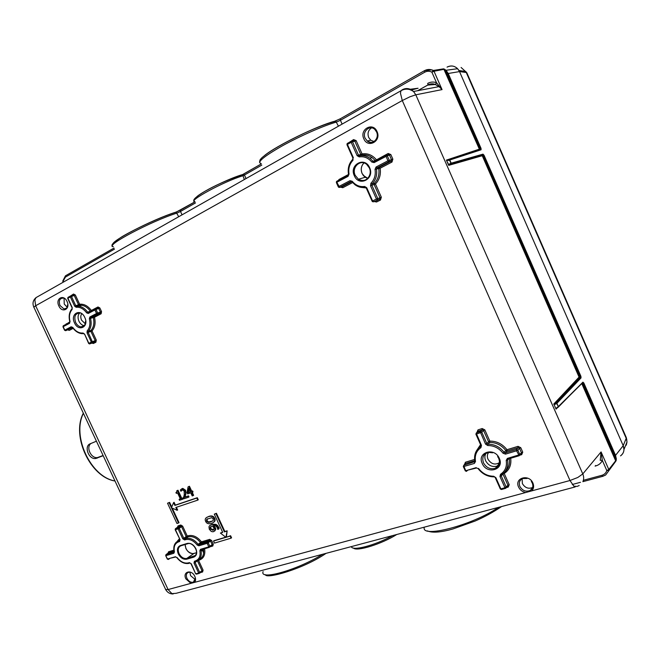 <?xml version="1.0" encoding="UTF-8"?>
<svg xmlns="http://www.w3.org/2000/svg" width="660" height="660" viewBox="0 0 660 660"><rect width="100%" height="100%" fill="white"/><g stroke="black" fill="none" stroke-linecap="round" stroke-linejoin="round"><path stroke-width="0.99" d="M626.274 445.162L626.992 441.994L626.307 437.596L466.785 72.674L461.101 67.477M626.315 437.621L626.86 440.179M620.54 455.862C623.857 453.263 624.748 449.881 623.197 445.698L623.981 449.477L626.992 441.994L626.274 438.199L466.414 72.509L465.77 71.478L458.981 70.529L459.517 71.577L457.611 68.706C454.443 65.728 450.92 65.2 447.043 67.122C451.877 64.903 455.854 66.041 458.981 70.529M623.197 445.681L459.517 71.577L466.273 72.509L626.2 438.347L623.197 445.698L615.541 455.367L616.349 458.964L616.11 460.738M459.525 71.593L448.214 73.491L446.259 70.529L443.611 68.846L433.282 70.463L432.019 69.894L424.636 70.579L424.66 72.245L340.42 120.285L342.119 124.105M602.893 476.264L605.649 475.01L615.83 461.167L581.773 383.575L582.565 382.965L583.036 383.377L581.947 383.171L558.343 406.585M424.471 70.669L340.271 118.808L334.736 121.225C317.377 125.713 276.408 145.744 264.693 155.405M261.104 163.556C256.616 162.418 263.703 156.511 282.364 145.827C300.217 135.919 324.159 125.433 336.584 122.026L340.42 120.285L340.271 118.808L424.438 70.711C427.325 69.143 430.246 69.061 433.199 70.488L431.879 72.154L434.008 71.263L442.052 89.603L436.524 82.731C433.505 81.634 430.567 81.865 427.696 83.407L427.993 84.554M261.805 165.115L244.431 175.024L243.647 174.314L242.624 174.57L244.315 179.545M244.431 175.024L242.641 175.832L244.431 175.024M417.747 90.684L427.73 85.09L435.41 84.48L436.524 82.731L431.879 72.154C429.478 70.925 427.069 70.95 424.66 72.245M435.303 84.521L439.065 86.617L442.052 89.603L415.8 94.809L409.959 96.772L402.286 100.526L400.455 93.209L400.975 90.742L402.295 89.768C404.753 88.415 407.302 88.201 409.942 89.133L410.347 89.29M410.446 89.24L418.085 88.25L410.834 90.123L409.819 89.587L410.446 89.24L410.834 90.123M582.005 383.782L582.4 383.584L615.508 459.129L615.821 460.573L608.801 469.516L608.883 470.531L606.788 470.547L608.801 469.516L601.078 451.927L600.237 460.391M582.565 382.965L582.912 382.156L583.828 382.981L615.541 455.367L614.757 455.763L615.508 459.129L616.349 458.964M582.912 382.156L558.104 407.335M557.098 407.897L558.145 406.675L556.058 409.109L553.806 404.002L556.058 409.109L557.51 407.657M557.098 407.278L556.19 408.779M554.078 403.986L554.111 404.407L555.695 404.101L554.953 403.524L580.099 376.678L580.173 377.479L555.984 402.905L553.806 404.002L579.067 377.091L482.097 155.356L449.757 164.612L450.887 164.158L450.994 163.259L449.221 159.571L447.793 159.984M555.695 404.101L556.735 403.483L556.396 403.046L554.763 403.664L579.48 377.71L579.109 377.487M579.067 377.091L579.463 376.893L482.097 155.356L483.005 154.151L451.209 163.177L450.887 164.158L482.691 155.067L483.219 155.612L482.204 156.09M449.039 164.975L449.864 163.713L448.61 164.827L449.039 164.975M446.721 160.19L448.429 160.446L446.407 160.108L448.891 165.107M479.391 149.746L446.68 160.182L449.576 159.646L451.209 163.177L449.864 163.713M479.729 149.498L480.208 148.739L480.249 149.432L449.039 159.481M444.535 69.671L479.366 149.152L443.734 68.912L444.535 69.671M444.518 69.226L443.611 68.846L433.199 70.488L434.008 71.263L444.518 69.209L446.02 70.29L445.343 70.851L447.381 73.837L448.214 73.491L481.033 148.376L481.082 149.779L480.224 149.44M448.899 159.514L480.282 149.399M581.047 377.891L580.297 377.462L556.124 402.872L556.924 403.351L558.327 406.543L556.735 403.483L581.047 377.891L580.899 376.291L484.036 155.249L483.005 154.151M498.506 507.375C472.032 525.467 420.247 538.708 424.339 527.15M392.7 535.582C375.408 545.341 351.945 551.438 351.359 546.604M322.69 554.243C297.619 569.959 259.165 580.808 263.109 571.593M595.601 465.481L595.823 465.91C598.9 465.003 601.07 463.171 602.341 460.416L600.303 460.243M605.649 475.01L602.869 476.289L601.796 475.34C604.37 474.573 606.037 472.981 606.788 470.547L602.341 460.416L601.078 451.927L582.788 473.938C583.91 476.635 583.943 479.201 582.895 481.627M525.69 492.525L569.992 480.505L402.286 100.526L35.648 305.745L168.094 589.553L525.69 492.525C522.423 491.865 520.063 490.042 518.595 487.063C514.074 477.865 529.072 473.599 532.933 483.103C534.146 486.189 533.726 488.788 531.663 490.9M179.099 499.364L180.353 498.935L177.565 492.921L176.311 493.358L175.931 492.533L176.855 491.906L176.781 490.784L177.499 490.537L181.252 498.63L182.482 498.209L182.911 499.133L179.52 500.28L179.099 499.364L180.295 498.803M176.781 490.784L178.002 490.215L181.756 498.308L182.985 497.887L183.414 498.803L182.911 499.133M214.657 531.086L215.704 529.534L215.655 528.462L213.98 525.649M218.839 529.031L217.767 529.361L217.363 527.926C216.472 526.102 215.086 525.376 213.205 525.756L214.78 527.736L215.218 529.889L213.634 531.655L212.363 531.754L211.126 531.316L209.294 529.246L208.964 526.721L209.764 525.525L211.893 524.535L215.465 524.716L217.107 525.855L218.839 529.031L219.145 528.066L217.594 525.5L215.952 524.37L212.38 524.188L210.26 525.17M213.659 522.225C215.135 521.342 215.474 520.039 214.673 518.306C213.766 516.285 212.116 515.559 209.707 516.128L206.712 517.423M167.533 503.225L169.084 502.689L178.513 522.992L176.954 523.495L167.533 503.225L169.595 502.367L171.757 507.02M172.276 508.142L179.017 522.654L178.513 522.992M173.58 502.639L174.083 502.309L175.387 505.106L197.307 497.714L198.264 499.785L197.769 500.115L175.824 507.474L177.127 510.279L171.443 507.771L173.58 502.639L174.883 505.436L196.804 498.044L197.769 500.115M176.393 507.284L177.631 509.949L177.127 510.279M213.543 541.043L230.125 536.077L231.091 538.164L214.5 543.097L213.543 541.043L214.03 540.68L225.736 537.174M225.934 537.331L220.415 533.074L222.7 532.381L214.277 514.157L216.43 513.282L224.854 531.514L227.147 530.821L225.934 537.331L230.604 535.722L231.569 537.801L231.091 538.164M220.415 533.074L222.618 532.199M226.421 536.968L227.147 530.821M192.258 492.343L193.636 495.322L192.225 495.957L190.781 492.847L187.679 493.911L187.085 492.64L188.067 486.882L188.933 486.585L191.243 491.56L192.085 491.271L192.53 492.244L191.689 492.533L193.132 495.652M188.067 486.882L189.445 486.263L191.746 491.238L192.588 490.949L193.033 491.923L192.53 492.244M188.496 497.228L184.189 498.696L183.595 497.417L184.272 494.67L184.165 490.982L182.506 489.835L180.923 491.271L180.328 489.992L181.855 488.829L185.089 490.586L185.51 493.449L184.577 497.351L188.017 496.18L188.496 497.228L188.999 496.897L188.521 495.858L185.089 497.029L186.013 493.119L185.592 490.264L182.804 488.392L181.558 488.953M180.972 491.255L182.201 489.926M522.134 478.813L522.365 483.549C524.964 487.847 528.388 489.159 532.628 487.501M189.964 572.336L190.55 575.635L195.203 579.538M113.363 246.675L113.363 246.675C103.216 246.609 150.843 221.265 177.053 213.048L180.51 211.472L182.053 214.838M194.956 201.671C186.549 201.737 223.55 181.558 242.649 175.849M178.002 490.215L177.499 490.537M181.756 498.308L181.252 498.63M182.985 497.887L182.482 498.209M210.614 526.746L210.194 528.973L212.941 530.26L214.046 529.114L213.724 527.711L212.413 525.995L210.614 526.746M215.704 529.534L215.218 529.889M213.757 529.782L210.68 528.627L210.986 526.498M210.54 527.183L210.053 527.53M214.186 518.653C215.234 520.905 214.318 522.464 211.439 523.331L210.763 523.52C208.263 524.147 206.555 523.429 205.639 521.359C204.608 519.131 205.516 517.58 208.362 516.697L209.212 516.466C211.621 515.905 213.279 516.631 214.186 518.653L214.673 518.306M209.311 522.299L213.097 520.781L213.271 518.941L211.695 517.688L206.695 519.288L206.547 521.07L208.123 522.34L209.311 522.299M212.974 520.905L208.609 521.994L207.042 520.732L207.331 518.801M169.595 502.367L169.084 502.689M175.387 505.106L174.883 505.436M197.307 497.714L196.804 498.044M230.604 535.722L230.125 536.077M214.277 514.157L215.935 513.629L224.367 531.869L226.669 531.176M216.43 513.282L215.935 513.629M224.854 531.514L224.367 531.869M190.327 491.873L187.968 492.682L188.694 488.334L190.327 491.873M189.445 486.263L188.933 486.585M191.746 491.238L191.243 491.56M192.588 490.949L192.085 491.271M190.27 491.741L187.968 492.682M188.471 492.36L189.024 489.043M371.563 127.875C368.23 130.127 367.274 133.337 368.684 137.494L370.763 140.225L374.063 141.562M101.137 313.764L100.213 313.178L100.411 312.089L101.541 311.602L101.137 313.764L94.487 317.237L93.291 317.526L93.563 316.651L94.487 317.237C95.799 322.971 94.974 327.525 92.012 330.891L90.898 331.386L90.973 330.412L88.217 331.386L87.169 330.899L87.037 332.846L88.151 332.359L88.217 331.386C91.031 328.201 91.806 323.887 90.535 318.45L90.799 317.567L89.875 316.981L96.525 313.5L94.883 309.961L88.242 313.467L86.608 312.84L87.623 312.172L88.242 313.467M99.841 307.948L98.719 308.435L97.952 307.832L97.985 306.966L99.841 307.948L101.541 311.602M97.391 308.162L95.37 308.921L96.013 309.466L94.883 309.961L95.081 308.971L88.613 312.411M97.845 307.923L97.226 308.22M90.569 311.38L91.344 310.472L91.451 310.918M88.39 312.502L89.001 312.205M76.197 307.279L74.662 306.207L75.776 305.72L76.453 306.306L78.985 306.24L76.403 306.257L79.39 305.217L81.7 305.258C84.975 305.803 87.854 307.766 90.337 311.149L87.623 312.172C85.148 308.764 82.261 306.793 78.985 306.24L81.7 305.258L79.109 305.258L78.523 304.73L79.637 304.243L79.39 305.217L76.453 306.306L76.197 307.279C80.041 306.867 83.515 308.723 86.608 312.84M89.875 316.981L89.347 318.739L93.291 317.526C94.537 322.938 93.761 327.236 90.973 330.412L92.012 330.891L96.294 340.114L95.906 342.226L93.349 343.505L91.946 343.117M96.294 340.114L95.188 340.609L94.99 341.665L95.906 342.226M92.334 342.977L93.349 343.505M68.285 329.835L69.333 330.355L67.93 329.959M73.384 294.954L73.524 294.022L75.339 294.987L79.637 304.243C83.96 303.79 87.862 305.869 91.344 310.472L97.985 306.966M73.054 295.135L75.339 294.987M88.654 343.464L89.496 343.934L92.433 342.944L94.99 341.665L92.251 342.655L91.328 342.086L95.188 340.609L90.898 331.386L88.151 332.359L92.532 342.226L89.785 343.893L88.638 343.464L84.579 334.108L88.861 343.332L91.328 342.086L87.037 332.846M83.82 333.638L83.036 333.028C79.208 333.349 75.776 331.485 72.749 327.418L72.65 327.707C75.116 331.097 78.053 333.061 81.444 333.613L83.647 333.663M70.001 321.494L69.547 323.334L63.187 326.683L64.787 330.124L65.711 330.693L72.08 327.36L71.156 326.791L72.749 327.418M69.547 323.334L69.729 322.369M70.043 321.601C68.838 316.569 69.523 312.526 72.097 309.482L72.055 308.682M69.787 321.593C68.508 316.322 69.242 312.048 71.981 308.773L72.221 307.527L72.097 309.482M85.247 323.738L81.551 320.149C80.545 317.79 80.553 315.719 81.568 313.929M168.201 553.022L174.001 551.183L168.3 552.923M176.888 557.642L175.428 556.735L176.888 557.65C180.51 562.246 184.561 564.152 189.04 563.36M165.808 554.887L165.965 555.646L173.827 553.294L174.1 552.123M179.858 540.342L179.8 539.674M175.271 528.957L175.585 528.602L175.172 529.732L180.056 539.632L179.586 541.522L178.679 541.802C174.892 543.32 173.473 546.678 174.43 551.859L173.827 553.294M177.688 527.117L180.65 526.086L181.574 526.672L182.655 526.144L187.25 536.035L188.141 535.763C192.885 534.699 197.323 536.72 201.457 541.843L201.325 542.965L200.492 542.578L201.457 541.843L209.698 539.36L211.637 540.532L213.296 544.112L212.784 546.018L209.962 546.851M209.698 539.36L209.575 540.482L201.325 542.965L209.575 540.482L210.54 541.068L211.637 540.532M213.296 544.112L212.198 544.657L211.942 545.606L212.784 546.018M200.45 572.583L202.595 571.989L203.082 570.141L199.691 573.136M189.395 562.625L191.285 563.797L189.395 562.625L188.48 562.889C184.371 563.714 180.568 561.916 177.061 557.502M195.187 561.619L195.079 562.485L193.999 563.021L198.602 572.938L199.683 572.402L199.757 572.987L195.88 573.697L196.705 574.084L199.147 573.408L196.705 574.084M193.999 563.021L194.486 561.157L196.243 561.289C200.401 559.721 201.985 556.108 201.003 550.457L201.193 549.788M202.546 549.367L199.84 550.778L200.483 549.318L201.325 549.722L209.36 547.346M180.056 539.632L175.436 529.699L178.126 528.85L178.266 527.744L179.215 528.322L178.126 528.85L182.746 538.808L183.835 538.271L184.775 538.857L187.118 537.141L186.169 536.563L187.25 536.035L187.118 537.141L188.009 536.861L188.141 535.763M184.643 539.962L185.559 539.682C189.7 538.766 193.57 540.548 197.175 545.028L198.858 545.803L198.99 544.682L198.14 544.294C194.312 539.534 190.195 537.611 185.773 538.552L188.083 536.836L184.775 538.857L184.643 539.962L182.746 538.808M203.346 549.128L201.176 551.347L203.387 549.112M203.379 544.451L202.999 543.477M202.546 542.594L201.952 541.695M193.974 553.468L193.834 553.525C190.624 553.963 187.984 552.304 185.914 548.551L185.113 544.516C185.608 549.805 188.199 552.841 192.926 553.641L196.49 552.733L193.933 553.492L186.854 558.426L186.755 559.177C183.348 559.705 180.526 557.947 178.291 553.921C176.69 549.706 177.392 546.901 180.403 545.506L187.291 543.419C190.74 542.842 193.603 544.599 195.871 548.691C197.48 552.973 196.754 555.794 193.677 557.164L186.755 559.177M340.634 187.176L342.796 187.704L341.509 186.97M366.234 187.984L364.625 186.466C359.783 187.118 355.658 185.377 352.234 181.269L349.99 180.691L351.887 181.706M352.234 181.269L351.97 181.83L355.047 184.792C358.207 187.077 361.606 187.943 365.244 187.39M348.018 175.296L336.658 181.574L336.814 182.284L348.051 176.352L348.191 175.197M348.587 174.116L349.033 174.075C348.175 168.613 349.486 164.01 352.96 160.273L352.786 159.34M352.984 158.062L352.96 160.273M347.003 143.946L347.341 143.41L347.424 144.408L351.194 142.337L351.236 141.248L352.159 141.322L352.522 141.768L351.194 142.337L357.142 155.686L358.462 155.117L359.387 155.801L359.23 156.907C364.105 156.164 368.296 157.872 371.795 162.038L372.974 161.213L374.005 161.601L374.104 162.607L371.795 162.038M374.072 161.527L373.189 161.419L375.515 160.801L372.141 157.6C368.907 155.298 365.459 154.465 361.796 155.092L359.51 155.727C363.182 155.083 366.638 155.908 369.889 158.219C366.589 155.933 363.082 155.125 359.387 155.801L358.834 155.57L361.127 154.943L360.756 154.489L358.462 155.117L352.522 141.768L354.832 141.174L354.478 140.728L351.095 141.356L347.333 143.435L346.962 144.73M385.894 155.281L374.005 161.601L385.96 155.249L387.288 155.776L374.104 162.607M388.171 154.588L389.491 155.117L387.288 155.776L389.26 160.231L388.822 161.692L387.923 160.809L376.068 167.021L376.967 167.887L376.456 169.051L375.045 169.348C375.87 174.908 374.5 179.536 370.945 183.216L372.05 183.909L374.344 183.29L375.441 183.983L374.137 184.552L374.344 183.29C378.122 179.363 379.591 174.43 378.733 168.514L379.252 167.359L391.091 161.172L391.528 159.72L392.857 159.142L391.982 162.046L380.143 168.218L376.456 169.051C377.338 175.015 375.87 179.965 372.05 183.909L371.844 185.179L370.524 185.757L370.945 183.216M388.228 154.555L389.152 154.679L385.77 155.62L387.923 160.809L391.528 159.72L389.491 155.117L390.819 154.539L392.857 159.142M390.819 154.539L388.179 153.483L375.202 160.553L372.974 161.213L369.889 158.219L372.141 157.6C368.957 155.281 365.549 154.423 361.919 155.017L361.127 154.943L361.919 155.017L362.068 153.92C367.612 153.087 372.38 155.026 376.373 159.728L376.53 160.264M352.514 141.232L354.478 140.728L353.694 140.555L353.595 139.582L356.152 140.613L362.068 153.92L360.756 154.489L354.832 141.174L356.152 140.613M353.636 140.621L352.423 141.256M388.295 154.489L388.179 153.483M391.982 162.046L391.091 161.172L388.822 161.692L376.967 167.887L379.252 167.359L380.143 168.218C381.051 174.537 379.483 179.792 375.441 183.983L381.34 197.224L380.49 200.029L376.53 202.001L374.377 201.539M380.49 200.029L379.607 199.204L380.028 197.802L381.34 197.224M375.342 201.267L376.53 202.001M364.625 186.466L366.712 187.712L366.325 188.009M363.965 162.962C361.185 165.891 360.566 169.389 362.109 173.464L363.231 175.354L367.768 178.373M474.581 459.459L465.44 462.223L465.003 464.005M464.954 464.071L463.823 465.275L465.481 463.502L474.738 460.721M477.048 468.196L478.64 468.534L477.048 468.196M465.226 470.638L463.345 466.645L474.391 463.427L474.837 461.604L463.823 465.275L463.691 465.811L465.737 470.737L476.264 467.618M474.903 461.389L474.367 462.115L474.853 461.348M481 445.475L480.661 446.44C475.794 449.897 473.872 454.798 474.886 461.15L475.489 461.48C474.54 455.499 476.347 450.887 480.934 447.645L480.925 445.467M480.942 445.31L481.486 445.385L480.934 447.645M477.518 431.706L482.237 429.817L482.171 428.538L484.828 429.858L489.827 441.119L489.662 442.447L488.565 441.746L489.827 441.119C496.666 441.078 502.384 443.933 506.979 449.691L507.061 450.994L505.84 450.549L503.027 453.214L505.469 454.13L516.565 450.805L516.483 449.485L517.852 450.169L519.503 448.346L518.133 447.67L518.042 446.35L520.773 447.711L522.745 452.158L521.713 454.641L518.719 455.524M480.901 446.193L480.661 446.44C475.753 449.955 473.822 454.872 474.837 461.233M482.171 428.538L477.988 429.883L478.055 431.153L476.281 433.356L481.486 445.385M485.545 444.122L486.816 443.495L487.913 444.205L487.748 445.541L485.545 444.122L480.332 432.069L482.237 429.817L483.557 430.485L484.828 429.858M520.773 447.711L519.503 448.346L521.474 452.801L522.745 452.158M507.986 459.063L507.565 459.995L506.22 460.399L507.375 458.411L519.247 454.822L521.474 452.801L520.955 454.039L521.713 454.641M503.753 473.038L504.232 473.492L502.887 473.789M506.278 487.773L507.961 485.331L509.215 484.696L508.216 487.088L506.476 487.575M508.216 487.088L507.639 486.461M494.216 476.85L493.672 476.248C487.624 476.173 482.617 473.608 478.64 468.534M493.672 476.248L495.874 477.683L494.191 476.866M505.469 454.13L505.395 452.81L504.166 452.356C499.818 446.878 494.398 444.155 487.913 444.205L489.662 442.447C496.114 442.414 501.509 445.12 505.84 450.549L506.979 449.691L518.042 446.35M507.375 458.411L508.142 459.005L519.247 455.722L516.565 450.805L517.852 450.169L519.766 454.476M506.22 460.399C507.127 466.488 505.23 471.116 500.536 474.276L501.517 474.763C506.509 471.397 508.53 466.471 507.565 459.995L508.769 458.815M500.536 474.276L499.966 476.52L501.229 475.877L501.443 474.812M487.773 453.94L488.004 452.512M499.447 462.619C494.983 465.267 491.156 464.112 487.979 459.162C486.931 456.58 487.179 454.319 488.73 452.38C483.483 453.816 481.726 457.297 483.483 462.841C486.337 467.816 490.289 469.623 495.338 468.262C498.539 466.711 499.884 464.054 499.372 460.284M499.348 463.312L497.937 463.592M64.078 298.493L64.251 304.062L67.147 307.18M185.344 494.381L185.848 494.059M185.089 497.029L184.577 497.351M188.521 495.858L188.017 496.18M181.921 490.207L181.417 490.529M181.154 490.908L181.657 490.586M186.07 492.195L185.559 492.517M96.426 441.21L90.172 443.8C83.737 446.069 88.646 459.83 95.782 458.486L103.191 455.697M90.997 443.462C85.651 447.092 91.072 458.799 97.531 457.553L103.092 455.499M623.981 449.477C623.873 452.174 622.726 454.311 620.524 455.879M74.662 306.207L70.348 296.926L67.922 298.262L72.221 307.527M165.726 555.679L167.302 559.078L175.428 556.735M200.483 549.318L208.774 546.86L207.141 543.328L198.858 545.803M350.897 181.525L339.644 187.415L338.753 187.333L338.299 186.846L338.737 186.582L349.99 180.691M366.712 187.712L372.611 200.962L376.439 199.039L370.524 185.757M495.874 477.683L500.866 488.887L504.966 487.748L499.966 476.52M448.429 160.446L481.082 149.779M63.508 282.034L62.766 281.036L65.472 275.806L113.998 248.061L65.472 275.806L65.422 277.093L62.89 281.655L63.17 282.224M112.414 245.8C110.88 245.157 113.404 242.575 119.996 238.046C124.509 234.597 155.133 218.773 176.096 212.173L175.552 212.264C152.072 219.607 108.471 242.278 113.248 244.472M180.543 210.045L175.849 212.165M178.728 216.727L176.096 212.173L195.013 201.779L180.493 210.094L180.51 211.472L195.525 202.909M242.443 174.619C230.53 177.903 204.196 190.55 197.191 196.35M243.004 174.356L261.269 163.919L242.385 174.768C209.954 185.815 191.012 199.147 194.106 200.855M340.304 118.759L335.239 121.069M259.537 162.286L259.999 159.968C261.517 158.227 260.304 158.779 267.044 153.673C275.814 147.568 288.478 140.621 305.027 132.841C316.973 127.396 327.22 123.511 335.758 121.168L338.44 126.192M244.447 175.065L246.032 178.571M427.878 85.016L427.919 84.959C430.386 83.647 432.886 83.49 435.41 84.48L439.065 86.617L413.548 91.493L415.8 94.809L582.788 473.938L577.789 477.477L569.992 480.505L573.862 486.189L577.087 486.428L579.216 485.521M411.37 89.801L413.548 91.493L410.965 89.999M479.193 149.218L446.407 160.108L448.717 165.355L481.948 155.81M558.385 406.791L581.773 383.575M614.757 455.763L583.036 383.377L583.828 382.981M447.843 159.976L448.338 159.819M481.033 148.376L480.208 148.739L447.381 73.837M484.036 155.249L483.219 155.612L580.099 376.678L580.899 376.291M583.514 480.257L601.796 475.34M595.823 465.91L595.089 466.108M165.577 589.553L168.094 589.553L171.897 593.612L176.121 593.315L575.198 486.931M194.634 582.351C195.797 580.808 195.863 578.828 194.832 576.411C191.598 568.961 182.243 571.626 185.881 578.886L190.897 583.366M363.833 138.814C367.785 148.673 381.661 141.207 377.033 131.579C372.983 121.63 359.188 129.335 363.833 138.814M70.537 295.985L73.524 294.022M65.728 324.505L69.828 321.857M73.144 328.375L69.333 330.355M167.978 553.187L168.572 551.76L173.844 550.176M170.758 558.112L175.618 557.007M204.583 548.757C205.499 554.647 203.775 558.409 199.411 560.035L198.511 560.29L203.082 570.141M182.655 526.144L180.774 524.997L178.051 525.871L177.424 527.307M179.396 538.791L177.004 541.596M338.233 180.502L339.108 179.438L348.496 174.471M352.605 182.581L342.796 187.704M362.769 187.564L366.209 187.918M348.917 142.56L353.595 139.582M465.44 462.223L464.491 464.549M467.742 470.143L476.495 468.014M510.691 458.255C511.541 464.929 509.388 470.011 504.232 473.492L509.215 484.696M477.988 429.883L476.99 432.242M480.562 444.634L476.33 451.036M58.855 305.959C62.155 313.624 70.76 309.004 67.031 301.48C63.674 293.758 55.126 298.526 58.855 305.959M525.451 478.154L522.72 478.549C519.519 480.142 518.57 482.765 519.857 486.42C522.53 490.817 526.028 492.145 530.343 490.405C532.488 488.961 533.28 486.874 532.719 484.143M189.436 572.245L188.422 572.336C186.285 573.334 185.79 575.338 186.945 578.358C188.694 581.443 190.839 582.722 193.405 582.178L195.03 580.594M36.96 297.082L36.019 297.619L34.864 299.912L35.648 305.745L33.759 307.205M202.892 550.003L203.709 551.768M114.485 249.117L65.422 277.093M202.62 550.349L203.676 552.635M203.709 551.793L202.884 550.019M211.967 524.304L211.48 524.65M215.952 524.37L215.465 524.716M218.889 527.464L218.402 527.818M215.267 527.389L214.78 527.736M213.427 529.914L212.941 530.26M210.68 528.627L210.194 528.973M208.857 516.359L208.362 516.697M211.274 521.573L210.787 521.92M208.609 521.994L208.123 522.34M207.042 520.732L206.547 521.07M207.182 518.941L206.695 519.288M376.538 131.909L374.905 129.517C369.856 124.377 361.853 131.645 365.161 138.245L367.274 141.017C371.489 143.492 374.723 142.403 376.951 137.758M93.563 316.651L100.213 313.178L97.457 314.086L96.525 313.5L97.655 313.005L97.457 314.086L90.799 317.567L93.563 316.651M100.411 312.089L98.719 308.435L96.013 309.466L97.655 313.005L100.411 312.089M88.44 312.477L94.99 309.02M97.796 307.948L95.188 308.929M89.347 318.739C90.535 323.854 89.809 327.904 87.169 330.899M71.156 326.791L64.581 330.264L65.711 330.693L72.592 327.616M66.256 323.746L66.355 324.175M78.523 304.73L74.225 295.465L70.348 296.926L70.381 296.076L71.47 296.439L75.776 305.72L78.523 304.73M84.579 334.108L83.036 333.028M74.506 322.872C78.573 332.359 89.405 326.799 84.793 317.468C80.627 307.89 69.886 313.673 74.506 322.872M63.286 325.801L62.98 326.824L64.581 330.248M63.401 325.718L69.663 322.402M68.021 297.379L67.708 298.419L72.014 307.659M68.128 297.297L70.438 296.026M73.318 294.987L70.703 295.911M80.025 313.153L79.761 313.079C75.191 313.376 73.813 316.478 75.619 322.385C76.948 325.034 78.746 326.535 81.007 326.906L83.737 326.188M84.282 325.644L84.191 325.636C81.988 325.256 80.24 323.771 78.944 321.197C77.583 317.856 77.797 315.142 79.579 313.054M168.572 551.76L168.424 552.857L166.114 554.54L174.116 552.073M174.124 551.743L166.114 554.54L165.709 555.662L167.557 559.061L168.399 559.457L167.582 559.053M168.391 559.457L169.975 558.343L168.399 559.457L167.318 559.094M175.997 542.446L178.81 540.697L178.679 541.802M179.883 539.913L178.819 540.697L179.726 540.416L179.586 541.522M175.172 529.732L175.568 528.611L178.299 527.736L175.585 528.602L177.903 526.969L180.634 526.102L178.266 527.744L180.658 526.094L180.774 524.997M179.883 540.301L178.81 540.697C174.636 542.47 173.069 546.134 174.108 551.678M178.051 525.871L177.779 527.035M186.169 536.563L181.574 526.672L179.215 528.322L183.835 538.271L186.169 536.563M197.175 545.028L200.492 542.578C196.655 537.809 192.514 535.895 188.083 536.836L184.775 538.857L185.691 538.577L185.559 539.682M212.198 544.657L210.54 541.068L207.71 543.089L207.141 543.328L207.034 542.677L207.273 542.198L208.238 542.784L209.872 546.315L209.17 547.297L208.774 546.86L212.198 544.657M210.111 546.15L211.942 545.606M199.32 559.375C202.884 557.601 204.254 554.177 203.437 549.104M198.454 560.183L198.017 560.48M197.431 560.818L202.01 570.677L199.683 572.402L195.079 562.485L197.431 560.827M202.595 571.989L201.902 571.535M188.48 562.889L189.964 563.095M191.285 563.797L195.607 573.705L196.399 574.159M191.029 563.83L195.607 573.705M194.486 561.157L195.979 561.363M199.84 550.778C200.764 556.05 199.287 559.424 195.41 560.893M198.99 544.682L207.273 542.198L209.575 540.482L207.273 542.198L198.99 544.682L201.325 542.965L198.99 544.682M180.799 545.837C178.15 547.189 177.565 549.764 179.025 553.558C181.054 557.238 183.629 558.871 186.763 558.459L195.343 555.489M180.972 545.779L187.679 543.741L180.403 545.506M193.677 557.164L193.768 556.413L195.69 555.068M192.926 553.641L193.834 553.525L186.763 558.459L193.768 556.413C200.706 553.41 192.976 541.736 187.869 543.683L187.291 543.419M339.108 179.438L339.257 179.957M338.291 186.854L336.385 182.606L336.814 182.284L339.644 187.415L341.897 186.879L351.862 181.673M338.753 187.333L338.308 186.895M336.41 181.78L336.765 181.252M348.051 176.352L349.033 174.075M347.069 144.771L347.424 144.408L353.356 157.724M351.137 141.306L347.333 143.435M357.142 155.686L359.23 156.907M380.028 197.802L374.137 184.552L371.844 185.179L377.751 198.462L377.33 199.864L376.439 199.039L380.028 197.802M375.647 201.185L379.607 199.204L373.502 201.787L372.562 201.679L372.149 201.218L372.611 200.962L373.502 201.787L375.647 201.185M376.068 167.021L375.045 169.348M354.329 175.733C358.924 187.184 375.02 178.91 369.625 167.689C364.881 156.115 348.901 164.711 354.329 175.733M367.405 165.033L366.712 164.414C360.31 158.771 351.26 167.5 355.212 175.354L358.421 179.256C363.577 181.822 367.381 180.353 369.831 174.85M367.76 178.39L365.203 177.268L362.068 173.473C360.525 169.389 361.152 165.883 363.949 162.954M465.168 470.712L466.232 471.339M463.361 466.653L463.798 465.284L463.303 466.554M467.726 470.151L466.521 471.306M474.391 463.427L475.489 461.48M475.885 434.132L476.404 432.844L480.554 431.524L481.792 432.209L475.942 434.231L476.413 432.836L480.463 431.549L482.229 429.825L477.659 431.425M480.983 445.706L479.152 447.587L480.975 445.698M488.565 441.746L483.557 430.485L481.792 432.209L486.816 443.495L488.565 441.746M518.133 447.67L507.061 450.994L505.395 452.81L516.483 449.485L518.133 447.67M519.882 454.361L520.955 454.039M504.801 471.9C508.588 468.534 510.097 464.12 509.347 458.651M507.961 485.331L502.978 474.127L501.229 475.877L506.228 487.105L505.774 488.293L504.966 487.748L507.961 485.331M487.748 445.541C493.845 445.508 498.935 448.066 503.027 453.214M482.221 463.477C486.816 474.944 504.793 469.78 499.315 458.386C494.563 446.762 476.693 452.265 482.221 463.477M500.296 488.755L501.633 489.448L505.502 488.375L501.625 489.448M491.056 452.397L488.73 452.38L492.632 452.81M498.663 465.292L497.005 466.158C492.121 467.296 488.326 465.49 485.628 460.73C484.498 457.99 484.638 455.515 486.04 453.288M63.277 298.13L63.17 298.097C59.598 298.345 58.534 300.803 59.969 305.481L64.02 308.987L66.157 308.509M182.366 488.507L181.855 488.829M185.592 490.264L185.089 490.586M186.013 493.119L185.51 493.449M83.407 413.325C71.651 436.186 90.766 476.941 114.988 480.975M96.904 458.205L98.662 457.273M457.611 68.706L446.02 70.29M417.664 90.7L427.647 85.107M409.843 89.603C406.7 88.745 403.747 89.125 400.975 90.742L36.019 297.619C33.025 300.234 32.274 303.377 33.784 307.048M572.278 484.506L580.478 482.303M582.879 481.66L602.605 476.363M427.474 530.904C432.308 533.065 440.847 532.405 453.09 528.908L475.068 521.053C484.572 516.937 493.408 512.111 501.575 506.558M353.512 548.072C356.582 551.809 381.686 544.046 396.742 534.509M265.435 574.687C265.823 579.373 303.352 569.011 326.073 553.344M532.323 483.161C533.445 486.296 532.785 488.713 530.343 490.405L532.604 487.575M532.273 483.037L531.308 481.429M527.068 478.483L522.72 478.549M194.7 581.146L193.405 582.178L195.17 578.432M165.569 589.322L33.891 307.263M165.784 589.76C167.434 592.548 169.884 593.951 173.135 593.975M62.766 281.069L62.89 281.63M203.651 552.94L202.505 550.465M203.709 551.611L202.933 549.945M212.38 524.188L211.893 524.535M212.8 530.302L213.296 529.947M209.707 516.128L209.212 516.466M210.309 521.845L209.814 522.192M370.763 140.225L367.274 141.017C372.157 145.67 379.714 138.484 376.563 131.975M72.947 295.177L67.955 297.421L67.708 298.402M83.968 333.638L84.365 334.232M69.787 321.61L69.589 322.468L63.228 325.825L62.98 326.815M84.249 325.644L81.007 326.906C83.853 327.063 85.354 325.215 85.503 321.354M201.779 571.593L199.683 573.152M352.91 158.078L352.663 159.448C348.95 163.441 347.564 168.341 348.488 174.149L347.968 175.354L336.732 181.294L336.369 182.564M346.987 144.779L352.885 158.02M372.149 201.259L372.562 201.679M366.25 188.026L372.133 201.226M369.303 167.887L366.712 164.414M363.231 175.354L365.203 177.268L358.421 179.256C364.683 184.148 373.065 175.601 369.311 167.92M465.217 470.811L466.447 471.322L467.643 470.176M480.892 445.376L475.918 434.222M478.211 468.765C482.361 474.037 487.616 476.743 493.96 476.875M500.305 488.953L501.377 489.505M500.247 488.829L495.313 477.749M498.696 458.362L497.623 456.514M499.265 463.691L497.005 466.158M497.302 466.042L495.338 468.262C499.158 466.29 500.296 463.023 498.745 458.469M66.586 308.096L64.02 308.987C66.181 309.226 67.369 307.849 67.584 304.846M182.804 488.392L182.3 488.713M83.325 413.16C71.115 436.359 90.502 477.221 115.005 481.016M95.782 458.486L97.531 457.553"/></g></svg>
